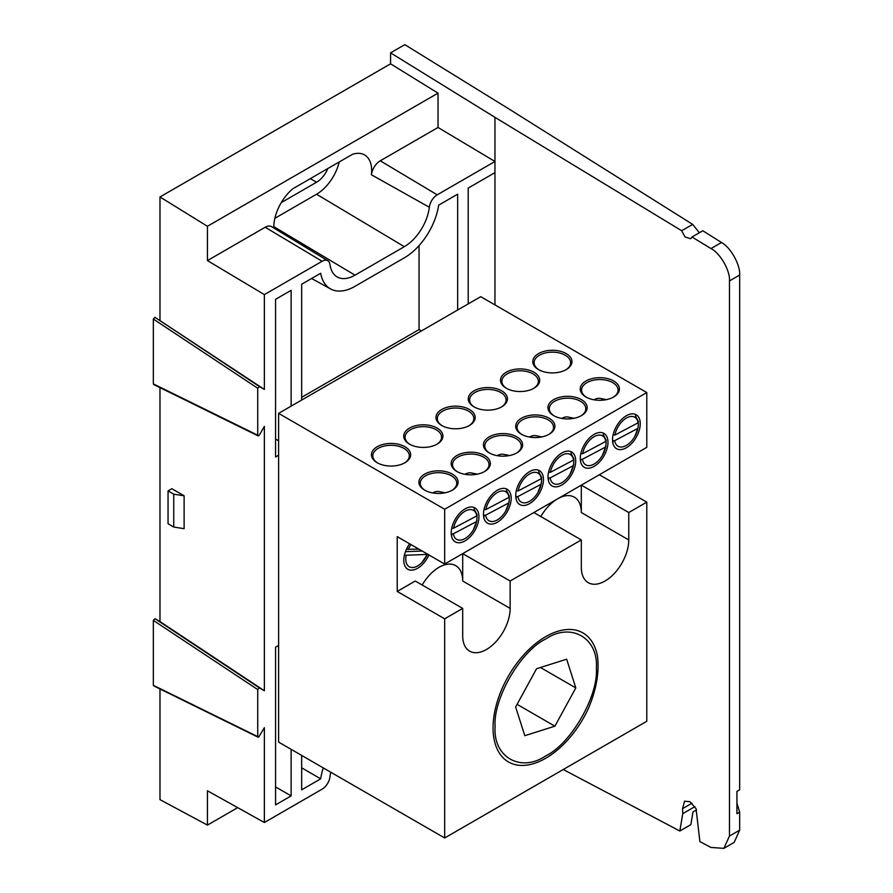 <?xml version="1.0" encoding="UTF-8"?>
<svg xmlns="http://www.w3.org/2000/svg" width="893" height="893" viewBox="0 0 893 893"><rect width="100%" height="100%" fill="white"/><g stroke="black" fill="none" stroke-linecap="round" stroke-linejoin="round"><path stroke-width="1.34" d="M468.2 303.91L468.2 188.088L494.956 172.639L494.956 161.477L437.213 194.819A11.252 6.497 120 0 0 429.332 207.243A35.72 20.617 -60 0 1 404.339 246.669L354.99 275.167A35.72 20.617 -60 0 1 336.918 276.797A35.72 20.617 -60 0 1 329.997 264.596A11.252 6.497 120 0 0 327.82 260.756A11.252 6.497 120 0 0 322.116 261.269L264.373 294.612L264.373 389.437L154.958 317.339L153.339 319.047L153.339 383.878L154.288 384.436M258.68 435.762L257.731 435.215L258.68 435.762L259.35 435.058L264.373 426.352L264.373 690.769L259.35 687.867L257.731 689.575L257.731 736.546L258.68 737.093L154.288 685.768M404.339 246.669L316.557 194.227A33.554 19.367 120 0 0 339.195 161.979M273.805 228.005A34.314 19.813 -60 0 1 292.971 188.669L352.478 154.31A34.314 19.813 -60 0 1 364.344 154.802A34.314 19.813 -60 0 1 371.667 170.63A34.314 19.813 -60 0 1 371.41 174.771A12.658 7.311 -60 0 1 380.273 160.807L437.213 194.819M681.672 230.74L692.678 224.389L509.2 109.125L404.808 44.65L390.576 52.866L494.956 117.34L681.672 230.74L684.998 236.946L690.68 238.766L691.997 237.013L711.007 248.555C720.294 253.288 730.273 270.78 729.481 280.938L729.481 836.038L723.877 848.35L711.007 847.457L699.9 841.597L696.027 808.645L689.932 801.713L684.518 801.2L682.553 808.667L682.765 813.646L679.83 831.015L563.237 769.52M729.481 280.938L739.661 275.066C740.431 264.908 730.63 247.328 721.499 242.494L702.824 230.762L691.997 237.013M692.678 224.389L699.364 232.76M494.956 117.34L494.956 161.477L438.028 127.465L438.028 93.14L390.576 63.827L390.576 52.866M278.605 455.229L275.569 456.982L275.569 299.311L291.129 290.325L291.129 406.148M291.129 749.327L291.129 795.897L275.569 804.883L275.569 647.213L278.605 645.46M323.277 767.891A49.383 28.509 120 0 0 320.676 778.841L301.667 789.814L301.667 755.411M301.667 400.064L301.667 284.242L320.676 273.269A49.383 28.509 120 0 0 330.6 288.941A49.383 28.509 120 0 0 354.99 286.329L404.339 257.831A49.383 28.509 120 0 0 438.664 205.144L457.662 194.172L457.662 309.994M258.68 737.093L264.373 727.683L264.373 822.509L322.116 789.166A11.252 6.497 120 0 0 329.997 776.743A35.72 20.617 -60 0 1 330.767 772.222M264.373 389.437L259.35 386.535L257.731 388.243L257.731 435.215L153.339 383.878M696.573 809.884L692.979 811.96L690.869 824.641L679.83 831.015M723.877 848.35L734.146 842.423L739.661 830.155L729.481 836.038M739.661 275.066L739.661 789.803L736.937 791.377L736.937 813.713L739.661 812.15L739.661 830.155M739.661 812.15L736.937 803.12L736.937 791.377M159.981 320.241L159.981 196.962L390.576 63.827M153.339 685.21L153.339 620.378L154.958 618.67L159.981 621.573L159.981 387.629M264.373 822.509L207.433 790.785L207.433 825.11L159.981 799.626L159.981 688.961M438.028 127.465L380.273 160.807M159.981 196.962L207.433 226.275L438.028 93.14M207.433 226.275L207.433 260.589L265.188 227.246A12.658 7.311 -60 0 1 271.595 226.666L327.82 260.756M278.605 440.774L275.569 439.021M291.129 795.897L275.569 786.923M320.676 778.841L301.667 767.801M421.418 330.923L419.051 329.55L301.667 397.318M419.051 245.597L419.051 329.55M264.373 690.769L159.981 621.573M184.114 495.794L171.847 488.705L168.051 490.904L168.051 523.767L173.744 527.06L173.744 494.186L184.114 495.794L184.114 528.667L173.744 527.06M207.433 260.589L264.373 294.612M316.557 194.227L274.865 218.305M207.433 825.11L237.683 807.64M327.831 168.543A18.853 10.883 -60 0 1 316.557 182.228L281.262 202.611M168.051 490.904L173.744 494.186M565.738 369.869A18.251 10.537 0 0 0 570.627 362.692A18.251 10.537 0 0 0 565.28 355.247A18.251 10.537 0 0 0 545.389 352.958A18.251 10.537 0 0 0 534.126 362.692A18.251 10.537 0 0 0 539.015 369.869M533.467 388.5A18.251 10.537 0 0 0 538.356 381.322A18.251 10.537 0 0 0 533.009 373.877A18.251 10.537 0 0 0 513.129 371.588A18.251 10.537 0 0 0 501.855 381.322A18.251 10.537 0 0 0 506.744 388.5M501.207 407.13A18.251 10.537 0 0 0 506.097 399.952A18.251 10.537 0 0 0 500.75 392.496A18.251 10.537 0 0 0 480.858 390.219A18.251 10.537 0 0 0 469.595 399.952A18.251 10.537 0 0 0 474.484 407.13M468.948 425.76A18.251 10.537 0 0 0 473.837 418.583A18.251 10.537 0 0 0 468.49 411.126A18.251 10.537 0 0 0 448.599 408.849A18.251 10.537 0 0 0 437.324 418.583A18.251 10.537 0 0 0 442.214 425.76M436.677 444.379A18.251 10.537 0 0 0 441.566 437.202A18.251 10.537 0 0 0 436.219 429.756A18.251 10.537 0 0 0 416.328 427.468A18.251 10.537 0 0 0 405.065 437.202A18.251 10.537 0 0 0 409.954 444.379M404.417 463.009A18.251 10.537 0 0 0 409.307 455.832A18.251 10.537 0 0 0 403.96 448.386A18.251 10.537 0 0 0 384.068 446.098A18.251 10.537 0 0 0 372.805 455.832A18.251 10.537 0 0 0 377.694 463.009M612.542 439.166A18.251 10.537 120 0 0 613.011 442.37M580.283 457.796A18.251 10.537 120 0 0 580.417 459.426M548.012 476.416A18.251 10.537 120 0 0 548.481 479.63M515.752 495.046A18.251 10.537 120 0 0 516.221 498.261M483.493 513.676A18.251 10.537 120 0 0 483.961 516.88M451.222 532.306A18.251 10.537 120 0 0 451.691 535.51M451.858 490.402A18.251 10.537 0 0 0 456.747 483.225A18.251 10.537 0 0 0 451.4 475.779A18.251 10.537 0 0 0 431.52 473.491A18.251 10.537 0 0 0 420.246 483.225A18.251 10.537 0 0 0 425.135 490.402M484.129 471.772A18.251 10.537 0 0 0 489.018 464.606A18.251 10.537 0 0 0 483.671 457.149A18.251 10.537 0 0 0 463.78 454.861A18.251 10.537 0 0 0 452.517 464.606A18.251 10.537 0 0 0 457.395 471.772M516.388 453.153A18.251 10.537 0 0 0 521.278 445.975A18.251 10.537 0 0 0 515.931 438.519A18.251 10.537 0 0 0 496.039 436.242A18.251 10.537 0 0 0 484.776 445.975A18.251 10.537 0 0 0 489.665 453.153M548.659 434.523A18.251 10.537 0 0 0 553.548 427.345A18.251 10.537 0 0 0 548.202 419.889A18.251 10.537 0 0 0 528.31 417.611A18.251 10.537 0 0 0 517.036 427.345A18.251 10.537 0 0 0 521.925 434.523M580.919 415.892A18.251 10.537 0 0 0 585.808 408.715A18.251 10.537 0 0 0 580.461 401.27A18.251 10.537 0 0 0 560.57 398.981A18.251 10.537 0 0 0 549.307 408.715A18.251 10.537 0 0 0 554.196 415.892M613.178 397.262A18.251 10.537 0 0 0 618.068 390.085A18.251 10.537 0 0 0 612.721 382.639A18.251 10.537 0 0 0 592.84 380.351A18.251 10.537 0 0 0 581.566 390.085A18.251 10.537 0 0 0 586.455 397.262M409.63 543.815A19.59 11.308 120 0 0 403.77 560.257A19.59 11.308 120 0 0 417.623 568.261A19.59 11.308 120 0 0 428.941 554.955M444.669 618.827L462.697 608.412L462.697 635.816A33.554 19.367 120 0 0 469.651 651.164A33.554 19.367 120 0 0 486.417 649.512A33.554 19.367 120 0 0 510.149 608.412L510.149 581.019L581.321 539.93L581.321 567.323A33.554 19.367 120 0 0 588.264 582.683A33.554 19.367 120 0 0 605.041 581.019A33.554 19.367 120 0 0 628.761 539.93L628.761 512.537L646.789 502.134L646.789 721.276L444.669 837.98L278.605 742.105L278.605 413.37L444.669 509.256L444.669 564.041L397.218 536.648L397.218 591.434L444.669 618.827L444.669 837.98M581.321 539.93L533.869 512.537L462.697 553.627L462.697 581.019A33.554 19.367 120 0 0 455.754 565.671A33.554 19.367 120 0 0 438.976 567.323A33.554 19.367 120 0 0 422.199 585.038M646.789 502.134L599.348 474.741L581.321 485.145L581.321 512.537A33.554 19.367 120 0 0 574.366 497.178A33.554 19.367 120 0 0 557.589 498.841A33.554 19.367 120 0 0 540.812 516.556M585.964 396.994A19.59 11.308 0 0 0 613.67 396.994A19.59 11.308 0 0 0 613.67 380.998A19.59 11.308 0 0 0 585.964 380.998A19.59 11.308 0 0 0 585.964 396.994L585.964 396.994M553.705 415.625A19.59 11.308 0 0 0 581.41 415.625A19.59 11.308 0 0 0 581.41 399.618A19.59 11.308 0 0 0 553.705 399.618A19.59 11.308 0 0 0 553.705 415.625L553.705 415.625M521.434 434.244A19.59 11.308 0 0 0 549.15 434.244A19.59 11.308 0 0 0 549.15 418.248A19.59 11.308 0 0 0 521.434 418.248A19.59 11.308 0 0 0 521.434 434.244L521.434 434.244M489.174 452.874A19.59 11.308 0 0 0 516.88 452.874A19.59 11.308 0 0 0 516.88 436.878A19.59 11.308 0 0 0 489.174 436.878A19.59 11.308 0 0 0 489.174 452.874L489.174 452.874M456.903 471.504A19.59 11.308 0 0 0 484.62 471.504A19.59 11.308 0 0 0 484.62 455.508A19.59 11.308 0 0 0 456.915 455.508A19.59 11.308 0 0 0 456.903 471.504L456.903 471.504M424.644 490.134A19.59 11.308 0 0 0 452.349 490.134A19.59 11.308 0 0 0 452.349 474.138A19.59 11.308 0 0 0 424.644 474.138A19.59 11.308 0 0 0 424.644 490.134L424.644 490.134M538.524 369.602A19.59 11.308 0 0 0 566.229 369.602A19.59 11.308 0 0 0 566.229 353.606A19.59 11.308 0 0 0 538.524 353.606A19.59 11.308 0 0 0 538.512 369.602A19.59 11.308 0 0 0 538.524 369.602M506.253 388.232A19.59 11.308 0 0 0 533.958 388.232A19.59 11.308 0 0 0 533.958 372.225A19.59 11.308 0 0 0 506.253 372.225A19.59 11.308 0 0 0 506.253 388.232L506.253 388.232M473.993 406.851A19.59 11.308 0 0 0 501.699 406.851A19.59 11.308 0 0 0 501.699 390.855A19.59 11.308 0 0 0 473.993 390.855A19.59 11.308 0 0 0 473.993 406.851L473.993 406.851M441.722 425.481A19.59 11.308 0 0 0 469.439 425.481A19.59 11.308 0 0 0 469.439 409.485A19.59 11.308 0 0 0 441.722 409.485A19.59 11.308 0 0 0 441.722 425.481L441.722 425.481M409.463 444.111A19.59 11.308 0 0 0 437.168 444.111A19.59 11.308 0 0 0 437.168 428.115A19.59 11.308 0 0 0 409.463 428.115A19.59 11.308 0 0 0 409.463 444.111L409.463 444.111M377.203 462.741A19.59 11.308 0 0 0 404.909 462.741A19.59 11.308 0 0 0 404.909 446.734A19.59 11.308 0 0 0 377.203 446.734A19.59 11.308 0 0 0 377.192 462.741A19.59 11.308 0 0 0 377.203 462.741M626.395 415.725A19.59 11.308 120 0 0 626.395 415.736A19.59 11.308 120 0 0 612.531 439.724A19.59 11.308 120 0 0 626.395 447.728A19.59 11.308 120 0 0 640.248 423.728A19.59 11.308 120 0 0 626.395 415.725L626.395 415.725M594.124 434.355L594.124 434.355A19.59 11.308 120 0 0 580.271 458.355A19.59 11.308 120 0 0 594.124 466.358A19.59 11.308 120 0 0 607.977 442.359A19.59 11.308 120 0 0 594.124 434.355L594.124 434.355M561.864 452.985L561.864 452.985A19.59 11.308 120 0 0 548.012 476.985A19.59 11.308 120 0 0 561.864 484.977A19.59 11.308 120 0 0 575.717 460.989A19.59 11.308 120 0 0 561.864 452.985L561.864 452.985M529.594 471.616L529.594 471.616A19.59 11.308 120 0 0 515.741 495.615A19.59 11.308 120 0 0 529.594 503.607A19.59 11.308 120 0 0 543.457 479.608A19.59 11.308 120 0 0 529.594 471.616L529.594 471.616M497.334 490.246L497.334 490.246A19.59 11.308 120 0 0 483.481 514.234A19.59 11.308 120 0 0 497.334 522.238A19.59 11.308 120 0 0 511.187 498.238A19.59 11.308 120 0 0 497.334 490.246L497.334 490.246M465.074 508.865L465.074 508.865A19.59 11.308 120 0 0 451.211 532.864A19.59 11.308 120 0 0 465.074 540.868A19.59 11.308 120 0 0 478.927 516.868A19.59 11.308 120 0 0 465.074 508.865L465.074 508.865M444.669 509.256L646.789 392.552L646.789 447.348L444.669 564.041M278.605 413.37L480.724 296.677L646.789 392.552M545.735 638.997C520.574 650.997 492.925 698.884 495.113 726.679C492.925 756.974 520.574 772.936 545.735 755.902C570.884 743.902 598.533 696.004 596.357 668.221C598.533 637.926 570.884 621.952 545.735 638.997M397.218 591.434L415.245 581.019L462.697 608.412M476.46 521.579A18.251 10.537 120 0 0 476.951 515.361M508.72 502.949A18.251 10.537 120 0 0 509.222 496.731M540.979 484.33A18.251 10.537 120 0 0 541.482 478.101M573.25 465.7A18.251 10.537 120 0 0 573.752 459.471M605.51 447.069A18.251 10.537 120 0 0 606.012 440.852M637.781 428.439A18.251 10.537 120 0 0 638.272 422.222M628.761 512.537L581.321 485.145M510.149 581.019L462.697 553.627M426.887 554.933A18.251 10.537 120 0 0 427.312 554.017M545.735 636.631A74.476 42.998 -60 0 1 597.54 656.634C599.393 672.317 596.368 689.552 588.454 708.328A74.476 42.998 -60 0 1 545.735 758.257A74.476 42.998 -60 0 1 493.059 727.851A74.476 42.998 -60 0 1 545.735 636.631M554.888 726.176L575.818 687.923L566.664 659.201L536.57 668.723L515.641 706.977L524.805 735.698L554.888 726.176L517.08 704.343M575.818 687.923L540.444 667.495M445.049 492.791L439.01 491.563A16.107 9.298 120 0 0 432.714 492.936M442.593 493.193L444.357 492.925M451.713 528.343L453.577 528.209L476.762 515.931L477.119 514.87L474.094 508.932M476.762 515.931A16.744 9.667 120 0 0 465.566 510.919A16.744 9.667 120 0 0 453.577 528.209M473.357 529.873L476.918 520.463L476.561 521.523L453.376 533.791L451.523 533.936L451.791 535.365M453.376 533.791A16.744 9.667 120 0 0 465.074 538.546A16.744 9.667 120 0 0 476.561 521.523M421.63 562.947L427.379 554.419L404.35 555.323L404.016 557.132M406.103 555.725A16.744 9.667 120 0 0 417.623 565.939A16.744 9.667 120 0 0 427.133 554.921M406.36 549.206L418.94 549.184M411.07 544.641A16.744 9.667 120 0 0 408.112 549.597M422.121 551.026L405.444 551.662M603.322 400.12A16.107 9.298 120 0 0 600.33 398.423A16.107 9.298 120 0 0 594.035 399.796M613.123 434.779L614.897 435.07L638.082 422.802L638.439 421.73L635.414 415.792M638.082 422.802A16.744 9.667 120 0 0 626.886 417.779A16.744 9.667 120 0 0 614.897 435.07M634.677 436.744L638.238 427.323L637.881 428.383L614.697 440.662L612.844 440.807L613.111 442.236M614.697 440.662A16.744 9.667 120 0 0 626.395 445.406A16.744 9.667 120 0 0 637.881 428.383M574.11 418.281L568.06 417.053A16.107 9.298 120 0 0 561.764 418.426M580.763 453.834L582.638 453.7L605.822 441.421L606.18 440.361L603.143 434.422M605.822 441.421A16.744 9.667 120 0 0 594.615 436.409A16.744 9.667 120 0 0 582.638 453.7M602.407 455.363L605.979 445.953L605.621 447.013L582.437 459.281L580.562 459.415L580.852 460.855M582.437 459.281A16.744 9.667 120 0 0 594.124 464.036A16.744 9.667 120 0 0 605.621 447.013M541.85 436.911L535.8 435.672A16.107 9.298 120 0 0 529.504 437.057M539.383 437.313L541.147 437.045M548.592 472.029L550.367 472.33L573.552 460.051L573.909 458.991L570.884 453.052M573.552 460.051A16.744 9.667 120 0 0 562.356 455.039A16.744 9.667 120 0 0 550.367 472.33M570.147 473.993L573.719 464.572L573.362 465.644L550.166 477.911L548.313 478.056L548.592 479.485M550.166 477.911A16.744 9.667 120 0 0 561.864 482.655A16.744 9.667 120 0 0 573.362 465.644M509.579 455.542L503.54 454.303A16.107 9.298 120 0 0 497.234 455.687M516.333 490.659L518.107 490.949L541.292 478.681L541.649 477.621L538.624 471.671M541.292 478.681A16.744 9.667 120 0 0 530.096 473.658A16.744 9.667 120 0 0 518.107 490.949M537.876 492.623L541.448 483.202L541.091 484.274L517.907 496.541L516.054 496.687L516.321 498.115M517.907 496.541A16.744 9.667 120 0 0 529.594 501.286A16.744 9.667 120 0 0 541.091 484.274M477.32 474.161L471.27 472.933A16.107 9.298 120 0 0 464.974 474.306M483.973 509.713L485.837 509.579L509.021 497.312L509.39 496.24L506.353 490.302M509.021 497.312A16.744 9.667 120 0 0 497.825 492.289A16.744 9.667 120 0 0 485.837 509.579M505.617 511.254L509.189 501.833L508.831 502.893L485.647 515.172L483.783 515.317L484.062 516.746M485.647 515.172A16.744 9.667 120 0 0 497.334 519.916A16.744 9.667 120 0 0 508.831 502.893M371.41 174.771L429.332 207.243M494.956 304.893L494.956 172.639M711.007 248.555L721.499 242.494M682.765 813.646L694.91 806.636M691.997 803.209L682.553 808.667M257.731 689.575L153.339 620.378M154.958 618.67L259.35 687.867M257.731 388.243L153.339 319.047M154.958 317.339L259.35 386.535M322.116 261.269L265.188 227.246M273.794 226.643L354.99 275.167M316.557 182.228L310.34 178.633M628.761 539.93L581.321 512.537M510.149 608.412L462.697 581.019M258.032 435.84L153.652 384.515M258.032 737.171L153.652 685.846M330.6 288.941L311.601 278.504M600.33 398.423L606.369 399.651"/></g></svg>
